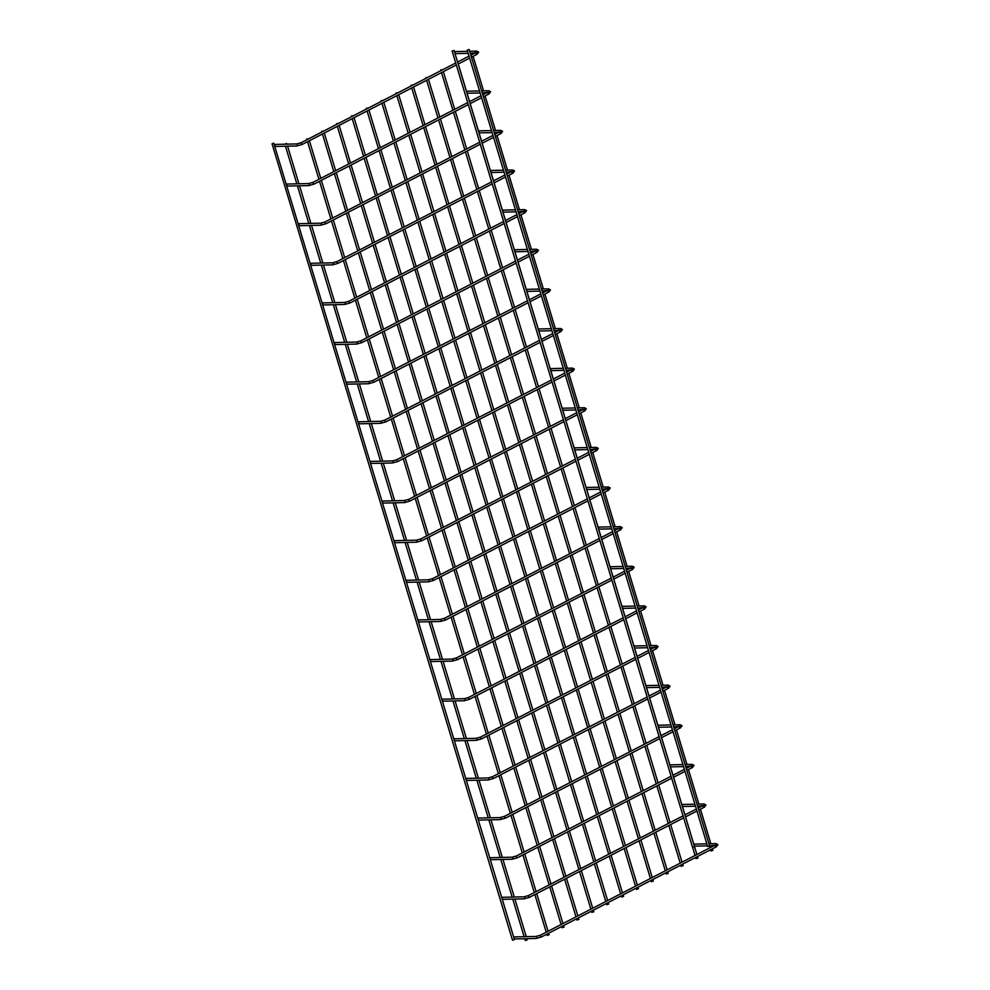 <?xml version="1.0" encoding="UTF-8"?>
<svg xmlns="http://www.w3.org/2000/svg" width="990" height="990" viewBox="0 0 990 990"><rect width="100%" height="100%" fill="white"/><g stroke="black" fill="none" stroke-linecap="round" stroke-linejoin="round"><path stroke-width="1.49" d="M514.107 938.458A1.015 0.767 -91.3 0 0 513.674 936.998M694.151 845.633A1.015 0.767 -91.3 0 0 693.705 844.173M514.466 939.621L273.76 143.154L272.064 143.822L512.511 940.203L514.466 939.621L512.511 940.203M308.806 138.736L306.752 139.021L306.962 139.689M548.893 934.746L547.198 935.414L548.893 934.746M452.368 51.072L454.064 50.416L694.497 846.797L692.554 847.39L694.497 846.797M502.153 898.833A1.015 0.767 -91.3 0 0 501.707 897.361M682.184 806.009A1.015 0.767 -91.3 0 0 681.751 804.548M490.186 859.209A1.015 0.767 -91.3 0 0 489.741 857.736L512.053 857.192A1.015 0.767 88.7 0 1 512.102 859.233A1.015 0.767 88.7 0 1 511.83 859.172M670.23 766.384A1.015 0.767 -91.3 0 0 669.784 764.923M478.22 819.584A1.015 0.767 -91.3 0 0 477.774 818.111M658.263 726.759A1.015 0.767 -91.3 0 0 657.818 725.299M466.253 779.959A1.015 0.767 -91.3 0 0 465.82 778.487M646.297 687.134A1.015 0.767 -91.3 0 0 645.851 685.674M454.299 740.334A1.015 0.767 -91.3 0 0 453.853 738.862M634.33 647.51A1.015 0.767 -91.3 0 0 633.897 646.049M442.332 700.71A1.015 0.767 -91.3 0 0 441.887 699.237M622.376 607.885A1.015 0.767 -91.3 0 0 621.93 606.425M430.365 661.085A1.015 0.767 -91.3 0 0 429.92 659.612L452.232 659.068A1.015 0.767 88.7 0 1 452.282 661.097A1.015 0.767 88.7 0 1 452.009 661.048M610.409 568.26A1.015 0.767 -91.3 0 0 609.964 566.8M418.399 621.448A1.015 0.767 -91.3 0 0 417.966 619.988M598.443 528.635A1.015 0.767 -91.3 0 0 597.997 527.175M406.445 581.823A1.015 0.767 -91.3 0 0 405.999 580.363M586.476 489.011A1.015 0.767 -91.3 0 0 586.043 487.55M394.478 542.198A1.015 0.767 -91.3 0 0 394.032 540.738M574.522 449.386A1.015 0.767 -91.3 0 0 574.076 447.925M382.511 502.574A1.015 0.767 -91.3 0 0 382.066 501.113M562.555 409.761A1.015 0.767 -91.3 0 0 562.11 408.301M370.545 462.949A1.015 0.767 -91.3 0 0 370.111 461.489M550.589 370.136A1.015 0.767 -91.3 0 0 550.143 368.676M358.59 423.324A1.015 0.767 -91.3 0 0 358.145 421.864M538.622 330.512A1.015 0.767 -91.3 0 0 538.189 329.039M346.624 383.699A1.015 0.767 -91.3 0 0 346.178 382.239M526.668 290.887A1.015 0.767 -91.3 0 0 526.222 289.414M334.657 344.075A1.015 0.767 -91.3 0 0 334.212 342.614M514.701 251.262A1.015 0.767 -91.3 0 0 514.255 249.789M322.69 304.45A1.015 0.767 -91.3 0 0 322.257 302.99M502.734 211.637A1.015 0.767 -91.3 0 0 502.289 210.165M310.736 264.825A1.015 0.767 -91.3 0 0 310.291 263.365M490.768 172.013A1.015 0.767 -91.3 0 0 490.322 170.54M298.77 225.2A1.015 0.767 -91.3 0 0 298.324 223.74M478.801 132.388A1.015 0.767 -91.3 0 0 478.368 130.915M286.803 185.576A1.015 0.767 -91.3 0 0 286.358 184.115M466.847 92.763A1.015 0.767 -91.3 0 0 466.401 91.29M274.836 145.951A1.015 0.767 -91.3 0 0 274.403 144.491M454.88 53.126A1.015 0.767 -91.3 0 0 454.435 51.666M286.976 144.144L286.531 143.451L284.86 144.194M526.977 939.832L525.282 940.5L526.977 939.832M467.466 50.168L469.161 49.5L709.607 845.893L707.652 846.475L709.607 845.893M323.68 131.064L321.639 131.348L321.837 132.017M563.78 927.073L562.085 927.741L563.78 927.073M338.568 123.391L336.526 123.676L336.724 124.344M578.655 919.401L576.972 920.069L578.655 919.401M353.455 115.719L351.413 116.003L351.611 116.672M593.542 911.728L591.847 912.396L593.542 911.728M368.342 108.046L366.288 108.331L366.498 108.999M608.429 904.056L606.734 904.724L608.429 904.056M383.217 100.374L381.175 100.658L381.373 101.314M623.316 896.383L621.621 897.051L623.316 896.383M398.104 92.701L396.062 92.986L396.26 93.642M638.191 888.711L636.508 889.379L638.191 888.711M412.991 85.029L410.949 85.313L411.147 85.969M653.078 881.038L651.395 881.706L653.078 881.038M427.878 77.344L425.824 77.641L426.034 78.297M667.965 873.366L666.27 874.021L667.965 873.366M442.753 69.671L440.711 69.968L440.909 70.624M682.852 865.693L681.157 866.349L682.852 865.693M697.727 858.021L696.044 858.677L697.727 858.021M472.527 54.326L470.646 54.425M712.614 850.348L710.931 851.004L712.614 850.348M535.714 936.503A1.015 0.767 88.7 0 1 536.283 938.409A1.015 0.767 88.7 0 1 535.751 938.421M540.552 935.166A1.015 0.631 62.7 0 0 541.456 936.899M715.164 845.683A1.015 0.631 62.7 0 0 716.5 846.648M715.795 845.609A1.015 0.767 -91.3 0 0 716.76 844.272A1.015 0.767 -91.3 0 0 715.758 843.69M523.747 896.878A1.015 0.767 88.7 0 1 524.329 898.784A1.015 0.767 88.7 0 1 523.797 898.796M528.598 895.542A1.015 0.631 62.7 0 0 529.489 897.274M703.197 806.058A1.015 0.631 62.7 0 0 704.534 807.023M703.828 805.984A1.015 0.767 -91.3 0 0 704.793 804.647A1.015 0.767 -91.3 0 0 703.791 804.066M511.793 857.253A1.015 0.767 88.7 0 1 512.053 857.192L516.446 855.966A1.015 0.631 62.7 0 0 517.523 857.649M516.632 855.917A1.015 0.631 62.7 0 0 516.446 855.966L671.072 776.247M691.243 766.433A1.015 0.631 62.7 0 0 692.579 767.399M691.874 766.359A1.015 0.767 -91.3 0 0 692.827 765.023A1.015 0.767 -91.3 0 0 691.824 764.441M499.826 817.629A1.015 0.767 88.7 0 1 500.396 819.534A1.015 0.767 88.7 0 1 499.863 819.547M504.665 816.292A1.015 0.631 62.7 0 0 505.556 818.025M679.276 726.809A1.015 0.631 62.7 0 0 680.613 727.774M679.907 726.734A1.015 0.767 -91.3 0 0 680.86 725.398A1.015 0.767 -91.3 0 0 679.858 724.816M487.86 778.004A1.015 0.767 88.7 0 1 488.429 779.91A1.015 0.767 88.7 0 1 487.897 779.922M492.698 776.667A1.015 0.631 62.7 0 0 493.453 778.524A1.015 0.631 62.7 0 0 493.602 778.4M667.31 687.184A1.015 0.631 62.7 0 0 668.646 688.149M667.941 687.097A1.015 0.767 -91.3 0 0 668.906 685.773A1.015 0.767 -91.3 0 0 667.904 685.191M475.893 738.379A1.015 0.767 88.7 0 1 476.475 740.285A1.015 0.767 88.7 0 1 475.943 740.297M480.744 737.043A1.015 0.631 62.7 0 0 481.486 738.899A1.015 0.631 62.7 0 0 481.635 738.775M655.343 647.559A1.015 0.631 62.7 0 0 656.679 648.524M655.974 647.472A1.015 0.767 -91.3 0 0 656.939 646.148A1.015 0.767 -91.3 0 0 655.937 645.567M463.939 698.754A1.015 0.767 88.7 0 1 464.508 700.66A1.015 0.767 88.7 0 1 463.976 700.673M468.777 697.418A1.015 0.631 62.7 0 0 469.668 699.15M643.389 607.934A1.015 0.631 62.7 0 0 644.725 608.9M644.02 607.848A1.015 0.767 -91.3 0 0 644.973 606.524A1.015 0.767 -91.3 0 0 643.97 605.942M451.972 659.13A1.015 0.767 88.7 0 1 452.232 659.068L456.625 657.83A1.015 0.631 62.7 0 0 457.702 659.526M456.811 657.793A1.015 0.631 62.7 0 0 456.625 657.83L611.251 578.123M631.422 568.31A1.015 0.631 62.7 0 0 632.759 569.262M632.053 568.223A1.015 0.767 -91.3 0 0 633.006 566.899A1.015 0.767 -91.3 0 0 632.004 566.317M440.006 619.505A1.015 0.767 88.7 0 1 440.575 621.411A1.015 0.767 88.7 0 1 440.043 621.423M444.844 618.168A1.015 0.631 62.7 0 0 445.748 619.901M619.455 528.672A1.015 0.631 62.7 0 0 620.792 529.638M620.087 528.598A1.015 0.767 -91.3 0 0 621.052 527.274A1.015 0.767 -91.3 0 0 620.049 526.692M428.039 579.88A1.015 0.767 88.7 0 1 428.621 581.786A1.015 0.767 88.7 0 1 428.088 581.798M432.878 578.544A1.015 0.631 62.7 0 0 433.781 580.276M607.489 489.048A1.015 0.631 62.7 0 0 608.825 490.013M608.12 488.973A1.015 0.767 -91.3 0 0 609.085 487.649A1.015 0.767 -91.3 0 0 608.083 487.068M416.072 540.255A1.015 0.767 88.7 0 1 416.654 542.161A1.015 0.767 88.7 0 1 416.122 542.173M420.923 538.919A1.015 0.631 62.7 0 0 421.814 540.651M595.534 449.423A1.015 0.631 62.7 0 0 596.871 450.388M596.166 449.349A1.015 0.767 -91.3 0 0 597.119 448.025A1.015 0.767 -91.3 0 0 596.116 447.443M404.118 500.631A1.015 0.767 88.7 0 1 404.687 502.536A1.015 0.767 88.7 0 1 404.155 502.549M408.957 499.294A1.015 0.631 62.7 0 0 409.848 501.027M583.568 409.798A1.015 0.631 62.7 0 0 584.904 410.763M584.199 409.724A1.015 0.767 -91.3 0 0 585.152 408.4A1.015 0.767 -91.3 0 0 584.15 407.806M392.151 461.006A1.015 0.767 88.7 0 1 392.721 462.912A1.015 0.767 88.7 0 1 392.189 462.924M396.99 459.657A1.015 0.631 62.7 0 0 397.893 461.402M571.601 370.173A1.015 0.631 62.7 0 0 572.938 371.139M572.232 370.099A1.015 0.767 -91.3 0 0 573.198 368.775A1.015 0.767 -91.3 0 0 572.195 368.181M380.185 421.381A1.015 0.767 88.7 0 1 380.766 423.287A1.015 0.767 88.7 0 1 380.234 423.287M385.023 420.032A1.015 0.631 62.7 0 0 385.927 421.777M559.635 330.549A1.015 0.631 62.7 0 0 560.971 331.514M560.266 330.474A1.015 0.767 -91.3 0 0 561.231 329.138A1.015 0.767 -91.3 0 0 560.229 328.556M368.218 381.756A1.015 0.767 88.7 0 1 368.8 383.65A1.015 0.767 88.7 0 1 368.268 383.662M373.069 380.407A1.015 0.631 62.7 0 0 373.96 382.152M547.68 290.924A1.015 0.631 62.7 0 0 549.017 291.889M548.312 290.85A1.015 0.767 -91.3 0 0 549.264 289.513A1.015 0.767 -91.3 0 0 548.262 288.931M356.264 342.132A1.015 0.767 88.7 0 1 356.833 344.025A1.015 0.767 88.7 0 1 356.301 344.037M361.103 340.783A1.015 0.631 62.7 0 0 361.993 342.528M535.714 251.299A1.015 0.631 62.7 0 0 537.05 252.264M536.345 251.225A1.015 0.767 -91.3 0 0 537.298 249.888A1.015 0.767 -91.3 0 0 536.295 249.307M344.297 302.507A1.015 0.767 88.7 0 1 344.867 304.4A1.015 0.767 88.7 0 1 344.334 304.413M349.136 301.158A1.015 0.631 62.7 0 0 350.039 302.903M523.747 211.674A1.015 0.631 62.7 0 0 525.084 212.64M524.378 211.6A1.015 0.767 -91.3 0 0 525.343 210.264A1.015 0.767 -91.3 0 0 524.341 209.682M332.331 262.882A1.015 0.767 88.7 0 1 332.912 264.776A1.015 0.767 88.7 0 1 332.38 264.788M337.169 261.533A1.015 0.631 62.7 0 0 338.073 263.278M511.781 172.05A1.015 0.631 62.7 0 0 513.117 173.015M512.412 171.975A1.015 0.767 -91.3 0 0 513.377 170.639A1.015 0.767 -91.3 0 0 512.375 170.057M320.364 223.257A1.015 0.767 88.7 0 1 320.946 225.151A1.015 0.767 88.7 0 1 320.414 225.163M325.215 221.909A1.015 0.631 62.7 0 0 326.106 223.653M499.826 132.425A1.015 0.631 62.7 0 0 501.163 133.39M500.445 132.351A1.015 0.767 -91.3 0 0 501.41 131.014A1.015 0.767 -91.3 0 0 500.408 130.433M308.41 183.633A1.015 0.767 88.7 0 1 308.979 185.526A1.015 0.767 88.7 0 1 308.447 185.538M313.248 182.284A1.015 0.631 62.7 0 0 314.139 184.016M487.86 92.8A1.015 0.631 62.7 0 0 489.196 93.765M488.491 92.726A1.015 0.767 -91.3 0 0 489.444 91.389A1.015 0.767 -91.3 0 0 488.441 90.808M296.443 143.995A1.015 0.767 88.7 0 1 297.012 145.901A1.015 0.767 88.7 0 1 296.48 145.914M301.282 142.659A1.015 0.631 62.7 0 0 302.185 144.392M475.893 53.175A1.015 0.631 62.7 0 0 477.229 54.141M476.524 53.101A1.015 0.767 -91.3 0 0 477.477 51.765A1.015 0.767 -91.3 0 0 476.487 51.183M513.649 936.936L535.974 936.441L540.379 935.216L713.988 845.707M514.268 938.966L536.023 938.483L541.307 937.023L716.352 846.784L717.936 844.606L716.018 843.616L708.964 843.777M715.98 845.188L709.582 845.807M706.848 843.827L693.693 844.111M694.299 846.141L707.466 845.856M307.544 141.632L318.916 179.314M319.51 181.257L330.883 218.939M331.464 220.881L342.849 258.563M343.431 260.506L354.816 298.188M355.398 300.131L366.77 337.813M367.364 339.756L378.737 377.438M379.318 379.38L390.704 417.062M391.285 419.005L402.67 456.687M403.252 458.63L414.624 496.312M415.218 498.255L426.591 535.937M427.197 537.929L438.558 575.561M439.152 577.554L450.524 615.186M451.118 617.178L462.479 654.823M463.085 656.803L474.445 694.448M475.052 696.428L486.412 734.073M487.006 736.053L498.378 773.697M498.972 775.677L510.333 813.322M510.939 815.302L522.299 852.947M522.906 854.927L534.266 892.572M534.86 894.552L546.232 932.196M546.827 934.176L547.198 935.414M309.4 140.728L320.76 178.361M321.366 180.353L332.727 217.986M333.321 219.978L344.693 257.61M345.287 259.603L356.66 297.235M357.254 299.228L368.614 336.86M369.221 338.852L380.581 376.485M381.187 378.477L392.547 416.109M393.141 418.102L404.514 455.734M405.108 457.726L416.468 495.371M417.075 497.351L428.435 534.996M429.041 536.976L440.401 574.621M440.996 576.601L452.368 614.245M452.962 616.226L464.322 653.87M464.929 655.85L476.289 693.495M476.895 695.475L488.256 733.12M488.85 735.1L500.222 772.745M500.816 774.725L512.177 812.369M512.783 814.349L524.143 851.994M524.75 853.974L536.11 891.619M536.704 893.599L548.076 931.244M548.67 933.236L549.153 934.82M452.108 50.997L692.554 847.39M501.695 897.311L524.019 896.816L528.413 895.591L683.038 815.871M502.301 899.341L524.057 898.858L529.353 897.398L683.632 817.864M702.021 806.083L698.185 808.063M696.341 809.016L684.882 814.918M696.997 804.152L704.051 803.991L705.969 804.981L704.385 807.159L698.779 810.043M685.476 816.911L696.935 810.996M704.014 805.563L697.616 806.182M694.881 804.202L681.726 804.486M682.345 806.516L695.5 806.231M490.335 859.716L512.102 859.233L517.386 857.773L671.666 778.239M690.067 766.458L686.218 768.438M684.375 769.391L672.915 775.294M685.043 764.527L692.097 764.367L694.002 765.357L692.418 767.535L686.825 770.418M673.509 777.286L684.981 771.371M692.06 765.938L685.649 766.557M682.927 764.577L669.76 764.862M670.379 766.891L683.533 766.607M477.762 818.062L500.086 817.567L504.479 816.342L659.105 736.622M478.38 820.091L500.136 819.609L505.42 818.148L659.711 738.602M678.101 726.833L674.252 728.813M672.408 729.766L660.949 735.669M673.076 724.903L680.13 724.742L682.048 725.732L680.452 727.91L674.858 730.793M661.555 737.661L673.014 731.746M680.093 726.313L673.683 726.932M670.96 724.952L657.805 725.237M658.412 727.266L671.566 726.982M465.795 778.437L488.12 777.942L492.525 776.705L647.138 696.997M466.414 780.454L488.169 779.984L493.453 778.524L647.745 698.977M666.134 687.209L662.298 689.188M660.454 690.141L648.982 696.044M661.11 685.278L668.163 685.117L670.082 686.107L668.498 688.285L662.892 691.168M649.588 698.037L661.048 692.121M668.126 686.689L661.728 687.308M658.994 685.327L645.839 685.612M646.445 687.642L659.612 687.345M453.841 738.812L476.165 738.317L480.558 737.08L635.184 657.372M454.447 740.829L476.202 740.347L481.486 738.899L635.778 659.352M654.167 647.584L650.331 649.564M648.487 650.517L637.028 656.42M649.143 645.653L656.197 645.492L658.115 646.482L656.531 648.66L650.925 651.544M637.622 658.412L649.081 652.497M656.16 647.064L649.762 647.683M647.027 645.703L633.872 645.987M634.491 648.017L647.646 647.72M441.874 699.188L464.199 698.693L468.592 697.455L623.217 617.748M442.481 701.205L464.248 700.722L469.532 699.274L623.811 619.728M642.201 607.959L638.364 609.939M636.521 610.892L625.061 616.795M637.189 606.029L644.243 605.868L646.148 606.858L644.564 609.036L638.958 611.919M625.655 618.787L637.115 612.872M644.205 607.439L637.795 608.058M635.073 606.078L621.906 606.363M622.524 608.392L635.679 608.095M430.514 661.58L452.282 661.097L457.566 659.649L611.857 580.103M630.246 568.334L626.398 570.314M624.554 571.267L613.095 577.17M625.222 566.404L632.276 566.243L634.194 567.221L632.598 569.411L627.004 572.294M613.701 579.15L625.16 573.247M632.239 567.814L625.829 568.433M623.106 566.453L609.951 566.738M610.558 568.767L623.712 568.47M417.941 619.926L440.265 619.443L444.671 618.206L599.284 538.498M418.56 621.955L440.315 621.472L445.599 620.025L599.89 540.478M618.28 528.71L614.443 530.689M612.6 531.63L601.128 537.545M613.255 526.779L620.309 526.618L622.227 527.596L620.643 529.786L615.038 532.669M601.734 539.525L613.194 533.622M620.272 528.19L613.874 528.796M611.139 526.816L597.985 527.113M598.591 529.143L611.758 528.846M405.987 580.301L428.311 579.806L432.704 578.581L587.33 498.873M406.593 582.33L428.348 581.848L433.632 580.4L587.924 500.853M606.313 489.085L602.477 491.065M600.633 492.005L589.174 497.921M601.289 487.154L608.343 486.993L610.261 487.971L608.677 490.161L603.071 493.045M589.768 499.9L601.227 493.998M608.306 488.565L601.908 489.171M599.173 487.191L586.018 487.488M586.637 489.518L599.792 489.221M394.02 540.676L416.345 540.181L420.738 538.956L575.363 459.249M394.626 542.706L416.394 542.223L421.678 540.775L575.957 461.229M594.346 449.448L590.51 451.44M588.666 452.381L577.207 458.296M589.335 447.529L596.376 447.369L598.294 448.346L596.71 450.537L591.104 453.42M577.801 460.276L589.26 454.373M596.339 448.94L589.941 449.547M587.218 447.567L574.052 447.864M574.67 449.893L587.825 449.596M382.053 501.051L404.378 500.556L408.771 499.331L563.397 419.624M382.66 503.081L404.427 502.598L409.712 501.15L564.003 421.604M582.392 409.823L578.544 411.803M576.7 412.756L565.24 418.671M577.368 407.905L584.422 407.744L586.34 408.721L584.744 410.912L579.15 413.795M565.847 420.651L577.306 414.748M584.385 409.315L577.974 409.922M575.252 407.942L562.097 408.239M562.704 410.268L575.858 409.971M370.087 461.427L392.411 460.932L396.817 459.707L551.43 379.999M370.706 463.456L392.461 462.974L397.745 461.526L552.036 381.979M570.426 370.198L566.577 372.178M564.733 373.131L553.274 379.046M565.401 368.28L572.455 368.119L574.373 369.097L572.789 371.287L567.183 374.171M553.88 381.026L565.34 375.123M572.418 369.691L566.02 370.297M563.285 368.317L550.131 368.614M550.737 370.644L563.904 370.347M358.132 421.802L380.457 421.307L384.85 420.082L539.476 340.362M358.739 423.831L380.494 423.349L385.778 421.901L540.07 342.354M558.459 330.573L554.623 332.553M552.779 333.506L541.32 339.421M553.435 328.643L560.489 328.494L562.407 329.472L560.823 331.65L555.217 334.546M541.914 341.401L553.373 335.499M560.451 330.066L554.054 330.672M551.319 328.692L538.164 328.989M538.783 331.019L551.937 330.722M346.166 382.177L368.49 381.682L372.884 380.457L527.509 300.737M346.772 384.207L368.528 383.724L373.824 382.264L528.103 302.73M546.492 290.949L542.656 292.929M540.812 293.882L529.353 299.797M541.481 289.018L548.522 288.87L550.44 289.847L548.856 292.025L543.25 294.921M529.947 301.777L541.406 295.874M548.485 290.441L542.087 291.048M539.364 289.068L526.197 289.365M526.816 291.394L539.971 291.097M334.199 342.552L356.524 342.057L360.917 340.832L515.543 261.113M334.806 344.582L356.573 344.099L361.857 342.639L516.149 263.105M534.538 251.324L530.689 253.304M528.846 254.257L517.386 260.172M529.514 249.393L536.568 249.245L538.486 250.222L536.889 252.401L531.296 255.296M517.993 262.152L529.452 256.249M536.531 250.817L530.12 251.423M527.398 249.443L514.243 249.74M514.85 251.757L528.004 251.472M322.233 302.928L344.557 302.433L348.963 301.208L503.576 221.488M322.851 304.957L344.607 304.474L349.891 303.014L504.182 223.48M522.572 211.699L518.723 213.679M516.879 214.632L505.42 220.547M517.547 209.769L524.601 209.62L526.519 210.598L524.935 212.776L519.329 215.672M506.026 222.527L517.485 216.624M524.564 211.192L518.166 211.798M515.431 209.818L502.276 210.115M502.883 212.132L516.038 211.848M310.266 263.303L332.603 262.808L336.996 261.583L491.622 181.863M310.885 265.332L332.64 264.85L337.924 263.389L492.216 183.855M510.605 172.074L506.769 174.054M504.925 175.007L493.466 180.91M505.581 170.144L512.634 169.995L514.553 170.973L512.968 173.151L507.363 176.047M494.06 182.903L505.519 176.987M512.597 171.567L506.199 172.173M503.464 170.193L490.31 170.49M490.929 172.508L504.083 172.223M298.312 223.678L320.636 223.183L325.029 221.958L479.655 142.238M298.918 225.708L320.673 225.225L325.97 223.765L480.249 144.231M498.638 132.45L494.802 134.43M492.958 135.383L481.499 141.285M493.626 130.519L500.668 130.371L502.586 131.348L501.002 133.526L495.396 136.422M482.093 143.278L493.552 137.363M500.631 131.942L494.233 132.549M491.51 130.569L478.343 130.866M478.962 132.883L492.117 132.598M286.345 184.053L308.67 183.558L313.063 182.333L467.688 102.614M286.952 186.083L308.719 185.6L314.003 184.14L468.295 104.606M486.684 92.825L482.835 94.805M480.992 95.758L469.532 101.661M481.66 90.894L488.714 90.746L490.619 91.724L489.035 93.901L483.442 96.797M470.139 103.653L481.598 97.738M488.676 92.317L482.266 92.924M479.544 90.944L466.389 91.228M466.995 93.258L480.15 92.973M274.379 144.429L296.703 143.934L301.108 142.708L455.722 62.989M274.997 146.458L296.752 145.976L302.037 144.515L456.328 64.981M474.717 53.2L470.869 55.18M469.025 56.133L457.566 62.036M469.693 51.27L476.747 51.109L478.665 52.099L477.081 54.277L471.475 57.173M458.172 64.028L469.631 58.113M476.71 52.68L470.312 53.299M467.577 51.319L454.422 51.604M455.029 53.633L468.183 53.349M285.479 146.223L296.827 183.818M297.433 185.848L308.793 223.443M309.4 225.472L320.748 263.068M321.366 265.097L332.714 302.692M333.333 304.722L344.681 342.317M345.287 344.347L356.647 381.942M357.254 383.971L368.602 421.567M369.221 423.596L380.568 461.204M381.187 463.221L392.535 500.829M393.141 502.846L404.502 540.453M405.108 542.471L416.456 580.078M417.075 582.095L428.423 619.703M429.041 621.72L440.389 659.328M440.996 661.357L452.356 698.952M452.962 700.982L464.31 738.577M464.929 740.607L476.277 778.202M476.895 780.231L488.243 817.827M488.85 819.856L500.21 857.451M500.816 859.481L512.164 897.076M512.783 899.106L524.131 936.701M524.75 938.73L525.282 940.5M287.57 146.112L298.943 183.769M299.537 185.736L310.91 223.394M311.504 225.361L322.864 263.018M323.458 264.986L334.83 302.655M335.424 304.611L346.797 342.28M347.391 344.235L358.764 381.905M359.358 383.86L370.718 421.53M371.312 423.485L382.685 461.154M383.279 463.11L394.651 500.779M395.245 502.747L406.618 540.404M407.224 542.433L418.572 580.029M419.191 582.058L430.539 619.653M431.157 621.683L442.505 659.278M443.112 661.308L454.472 698.903M455.078 700.932L466.439 738.528M467.045 740.557L478.393 778.152M479.012 780.182L490.359 817.777M490.966 819.807L502.326 857.402M502.932 859.431L514.293 897.027M514.899 899.056L526.247 936.651M526.866 938.681L527.237 939.906M467.206 50.094L707.652 846.475M322.431 133.959L333.803 171.641M334.385 173.584L345.77 211.266M346.351 213.209L357.736 250.891M358.318 252.834L369.691 290.515M370.285 292.458L381.657 330.14M382.251 332.083L393.624 369.765M394.206 371.708L405.591 409.39M406.172 411.333L417.545 449.014M418.139 450.957L429.512 488.639M430.106 490.582L441.478 528.264M442.072 530.256L453.445 567.889M454.039 569.881L465.399 607.514M466.005 609.506L477.366 647.138M477.972 649.131L489.332 686.763M489.926 688.755L501.299 726.4M501.893 728.38L513.253 766.025M513.86 768.005L525.22 805.65M525.826 807.63L537.186 845.274M537.78 847.254L549.153 884.899M549.747 886.879L561.107 924.524M561.714 926.504L562.085 927.741M324.287 133.044L335.647 170.688M336.241 172.681L347.614 210.313M348.208 212.306L359.58 249.938M360.174 251.93L371.535 289.563M372.141 291.555L383.501 329.187M384.108 331.18L395.468 368.812M396.062 370.805L407.435 408.437M408.029 410.429L419.389 448.062M419.995 450.054L431.355 487.686M431.962 489.679L443.322 527.311M443.916 529.304L455.289 566.948M455.883 568.928L467.243 606.573M467.849 608.553L479.21 646.198M479.816 648.178L491.176 685.823M491.77 687.803L503.143 725.447M503.737 727.427L515.097 765.072M515.703 767.052L527.064 804.697M527.67 806.677L539.03 844.322M539.624 846.302L550.997 883.946M551.591 885.926L562.951 923.571M563.558 925.551L564.04 927.147M337.305 126.287L348.69 163.969M349.272 165.912L360.657 203.594M361.239 205.536L372.611 243.218M373.205 245.161L384.578 282.843M385.172 284.786L396.545 322.468M397.126 324.411L408.511 362.093M409.093 364.035L420.465 401.717M421.059 403.66L432.432 441.342M433.026 443.285L444.399 480.967M444.98 482.91L456.365 520.591M456.959 522.584L468.32 560.216M468.926 562.209L480.286 599.841M480.893 601.833L492.253 639.466M492.847 641.458L504.219 679.091M504.813 681.083L516.174 718.715M516.78 720.708L528.14 758.352M528.747 760.332L540.107 797.977M540.701 799.957L552.074 837.602M552.668 839.582L564.028 877.227M564.634 879.207L575.994 916.851M576.601 918.831L576.972 920.069M339.174 125.371L350.534 163.016M351.128 164.996L362.501 202.641M363.095 204.621L374.455 242.265M375.061 244.258L386.422 281.89M387.028 283.882L398.388 321.515M398.982 323.507L410.355 361.14M410.949 363.132L422.309 400.764M422.916 402.757L434.276 440.389M434.882 442.382L446.243 480.014M446.837 482.006L458.209 519.639M458.803 521.631L470.163 559.263M470.77 561.256L482.13 598.9M482.736 600.88L494.097 638.525M494.691 640.505L506.063 678.15M506.657 680.13L518.018 717.775M518.624 719.755L529.984 757.399M530.591 759.38L541.951 797.024M542.545 799.004L553.917 836.649M554.511 838.629L565.872 876.274M566.478 878.254L577.838 915.899M578.445 917.879L578.927 919.475M352.193 118.614L363.578 156.296M364.159 158.239L375.532 195.921M376.126 197.864L387.498 235.546M388.092 237.489L399.465 275.171M400.047 277.113L411.432 314.795M412.013 316.738L423.386 354.42M423.98 356.363L435.353 394.045M435.946 395.988L447.319 433.67M447.901 435.612L459.286 473.294M459.867 475.237L471.24 512.919M471.846 514.911L483.207 552.544M483.813 554.536L495.173 592.168M495.767 594.161L507.14 631.793M507.734 633.786L519.094 671.418M519.701 673.41L531.061 711.043M531.667 713.035L543.027 750.668M543.621 752.66L554.994 790.292M555.588 792.285L566.948 829.929M567.555 831.909L578.915 869.554M579.521 871.534L590.882 909.179M591.476 911.159L591.847 912.396M354.049 117.699L365.421 155.343M366.015 157.323L377.376 194.968M377.982 196.948L389.342 234.593M389.949 236.573L401.309 274.218M401.903 276.21L413.275 313.842M413.87 315.835L425.23 353.467M425.836 355.46L437.196 393.092M437.803 395.084L449.163 432.717M449.757 434.709L461.13 472.341M461.724 474.334L473.084 511.966M473.69 513.958L485.05 551.591M485.657 553.583L497.017 591.216M497.611 593.208L508.984 630.84M509.578 632.833L520.938 670.477M521.544 672.457L532.905 710.102M533.511 712.082L544.871 749.727M545.465 751.707L556.838 789.352M557.432 791.332L568.792 828.976M569.399 830.957L580.759 868.601M581.365 870.581L592.725 908.226M593.319 910.206L593.802 911.802M367.08 110.942L378.452 148.624M379.046 150.567L390.419 188.249M391.013 190.191L402.386 227.873M402.967 229.816L414.352 267.498M414.934 269.441L426.306 307.123M426.9 309.066L438.273 346.748M438.867 348.69L450.24 386.372M450.821 388.315L462.206 425.997M462.788 427.94L474.161 465.622M474.755 467.565L486.127 505.246M486.733 507.239L498.094 544.871M498.688 546.864L510.06 584.496M510.654 586.488L522.015 624.121M522.621 626.113L533.981 663.745M534.588 665.738L545.948 703.37M546.542 705.363L557.914 742.995M558.509 744.987L569.869 782.62M570.475 784.612L581.835 822.245M582.442 824.237L593.802 861.882M594.396 863.862L605.769 901.506M606.363 903.486L606.734 904.724M368.936 110.026L380.296 147.671M380.903 149.651L392.263 187.296M392.869 189.276L404.229 226.92M404.823 228.9L416.196 266.545M416.79 268.525L428.15 306.17M428.757 308.15L440.117 345.795M440.723 347.787L452.084 385.419M452.678 387.412L464.05 425.044M464.644 427.036L476.004 464.669M476.611 466.661L487.971 504.294M488.577 506.286L499.938 543.918M500.532 545.911L511.904 583.543M512.498 585.536L523.859 623.168M524.465 625.16L535.825 662.793M536.432 664.785L547.792 702.43M548.386 704.41L559.758 742.054M560.352 744.035L571.713 781.679M572.319 783.659L583.679 821.304M584.286 823.284L595.646 860.929M596.24 862.909L607.613 900.554M608.207 902.534L608.689 904.13M381.967 103.269L393.339 140.951M393.933 142.894L405.306 180.576M405.888 182.519L417.273 220.201M417.854 222.144L429.227 259.826M429.821 261.768L441.193 299.45M441.788 301.393L453.16 339.075M453.742 341.018L465.127 378.7M465.708 380.643L477.081 418.325M477.675 420.267L489.048 457.949M489.642 459.892L501.014 497.574M501.608 499.554L512.981 537.199M513.575 539.191L524.935 576.824M525.542 578.816L536.902 616.448M537.508 618.441L548.868 656.073M549.462 658.065L560.835 695.698M561.429 697.69L572.789 735.323M573.396 737.315L584.756 774.947M585.362 776.94L596.722 814.572M597.317 816.564L608.689 854.197M609.283 856.189L620.643 893.822M621.25 895.814L621.621 897.051M383.823 102.354L395.183 139.998M395.79 141.978L407.15 179.623M407.744 181.603L419.117 219.248M419.711 221.228L431.071 258.873M431.677 260.853L443.037 298.497M443.644 300.477L455.004 338.122M455.598 340.102L466.971 377.747M467.565 379.739L478.925 417.372M479.531 419.364L490.892 456.996M491.498 458.989L502.858 496.621M503.452 498.614L514.825 536.246M515.419 538.238L526.779 575.871M527.385 577.863L538.746 615.495M539.352 617.488L550.712 655.12M551.306 657.113L562.679 694.745M563.273 696.737L574.633 734.37M575.24 736.362L586.6 774.007M587.206 775.987L598.566 813.632M599.16 815.612L610.533 853.256M611.127 855.236L622.487 892.881M623.094 894.861L623.576 896.457M396.854 95.597L408.226 133.266M408.808 135.222L420.193 172.904M420.775 174.846L432.147 212.528M432.741 214.471L444.114 252.153M444.708 254.096L456.081 291.778M456.662 293.721L468.047 331.403M468.629 333.345L480.002 371.027M480.596 372.97L491.968 410.652M492.562 412.595L503.935 450.277M504.516 452.22L515.901 489.901M516.495 491.882L527.856 529.526M528.462 531.506L539.822 569.151M540.429 571.143L551.789 608.776M552.383 610.768L563.755 648.401M564.35 650.393L575.71 688.025M576.316 690.018L587.676 727.65M588.283 729.642L599.643 767.275M600.237 769.267L611.61 806.899M612.204 808.892L623.564 846.524M624.17 848.517L635.53 886.149M636.137 888.141L636.508 889.379M398.71 94.681L410.07 132.326M410.664 134.306L422.037 171.951M422.631 173.931L433.991 211.575M434.598 213.555L445.958 251.2M446.564 253.18L457.925 290.825M458.519 292.805L469.891 330.45M470.485 332.43L481.845 370.074M482.452 372.054L493.812 409.699M494.418 411.679L505.779 449.324M506.373 451.316L517.745 488.949M518.339 490.941L529.7 528.573M530.306 530.566L541.666 568.198M542.273 570.191L553.633 607.823M554.227 609.815L565.599 647.448M566.193 649.44L577.554 687.072M578.16 689.065L589.52 726.697M590.127 728.69L601.487 766.322M602.081 768.314L613.454 805.959M614.048 807.939L625.408 845.584M626.014 847.564L637.374 885.209M637.981 887.188L638.463 888.785M411.729 87.912L423.114 125.594M423.695 127.537L435.068 165.219M435.662 167.174L447.035 204.843M447.629 206.799L459.001 244.481M459.583 246.423L470.968 284.105M471.549 286.048L482.922 323.73M483.516 325.673L494.889 363.355M495.483 365.298L506.855 402.979M507.437 404.922L518.822 442.604M519.404 444.547L530.776 482.229M531.382 484.209L542.743 521.854M543.349 523.834L554.709 561.479M555.303 563.458L566.676 601.103M567.27 603.083L578.63 640.728M579.237 642.72L590.597 680.353M591.203 682.345L602.564 719.977M603.158 721.97L614.53 759.602M615.124 761.595L626.484 799.227M627.091 801.219L638.451 838.852M639.057 840.844L650.418 878.476M651.012 880.469L651.395 881.706M413.585 87.009L424.957 124.653M425.552 126.633L436.912 164.278M437.518 166.258L448.878 203.903M449.485 205.883L460.845 243.528M461.439 245.508L472.812 283.152M473.406 285.132L484.766 322.777M485.372 324.757L496.733 362.402M497.339 364.382L508.699 402.027M509.293 404.007L520.666 441.651M521.26 443.631L532.62 481.276M533.226 483.269L544.587 520.901M545.193 522.893L556.553 560.526M557.147 562.518L568.52 600.15M569.114 602.143L580.474 639.775M581.081 641.768L592.441 679.4M593.047 681.392L604.407 719.025M605.001 721.017L616.374 758.649M616.968 760.642L628.328 798.274M628.935 800.266L640.295 837.899M640.901 839.891L652.262 877.536M652.856 879.516L653.338 881.112M426.616 80.24L437.988 117.921M438.582 119.864L449.955 157.546M450.549 159.489L461.922 197.171M462.503 199.126L473.888 236.796M474.47 238.751L485.843 276.433M486.437 278.376L497.809 316.058M498.403 318L509.776 355.682M510.357 357.625L521.742 395.307M522.324 397.25L533.697 434.932M534.291 436.875L545.663 474.557M546.27 476.536L557.63 514.181M558.224 516.161L569.596 553.806M570.191 555.786L581.551 593.431M582.157 595.411L593.517 633.056M594.124 635.035L605.484 672.68M606.078 674.673L617.451 712.305M618.045 714.297L629.405 751.93M630.011 753.922L641.371 791.554M641.978 793.547L653.338 831.179M653.932 833.172L665.305 870.804M665.899 872.796L666.27 874.021M428.472 79.336L439.832 116.981M440.439 118.961L451.799 156.606M452.405 158.586L463.766 196.23M464.36 198.21L475.732 235.855M476.326 237.835L487.686 275.48M488.293 277.46L499.653 315.105M500.259 317.085L511.62 354.729M512.214 356.709L523.586 394.354M524.18 396.334L535.54 433.979M536.147 435.959L547.507 473.604M548.114 475.584L559.474 513.228M560.068 515.208L571.44 552.853M572.034 554.846L583.395 592.478M584.001 594.47L595.361 632.103M595.968 634.095L607.328 671.727M607.922 673.72L619.294 711.352M619.889 713.345L631.249 750.977M631.855 752.969L643.215 790.602M643.822 792.594L655.182 830.226M655.776 832.219L667.149 869.851M667.743 871.844L668.225 873.44M441.503 72.567L452.875 110.249M453.47 112.192L464.842 149.874M465.424 151.817L476.809 189.498M477.39 191.441L488.763 229.123M489.357 231.066L500.73 268.748M501.324 270.703L512.696 308.373M513.278 310.328L524.663 348.01M525.245 349.953L536.617 387.635M537.211 389.577L548.584 427.259M549.178 429.202L560.55 466.884M561.144 468.864L572.517 506.509M573.111 508.489L584.471 546.134M585.078 548.114L596.438 585.758M597.044 587.738L608.404 625.383M608.999 627.363L620.371 665.008M620.965 666.988L632.325 704.633M632.932 706.613L644.292 744.257M644.898 746.25L656.259 783.882M656.853 785.874L668.225 823.507M668.819 825.499L680.192 863.132M680.786 865.124L681.157 866.349M443.359 71.664L454.719 109.296M455.326 111.288L466.686 148.921M467.28 150.913L478.653 188.558M479.247 190.538L490.607 228.183M491.213 230.163L502.574 267.807M503.18 269.787L514.54 307.432M515.134 309.412L526.507 347.057M527.101 349.037L538.461 386.682M539.067 388.662L550.428 426.306M551.034 428.286L562.394 465.931M562.988 467.911L574.361 505.556M574.955 507.536L586.315 545.181M586.922 547.161L598.282 584.805M598.888 586.798L610.248 624.43M610.842 626.423L622.215 664.055M622.809 666.047L634.169 703.68M634.776 705.672L646.136 743.304M646.742 745.297L658.102 782.929M658.697 784.922L670.069 822.554M670.663 824.546L682.036 862.179M682.63 864.171L683.112 865.767M692.654 847.452L695.067 855.459M695.673 857.451L696.044 858.677M458.246 63.991L466.463 91.228M467.082 93.258L469.607 101.624M470.2 103.616L478.43 130.853M479.049 132.883L481.573 141.248M482.167 143.241L490.397 170.478M491.003 172.508L493.527 180.873M494.134 182.865L502.363 210.103M502.97 212.132L505.494 220.51M506.1 222.49L514.317 249.74M514.936 251.757L517.461 260.135M518.055 262.115L526.284 289.365M526.903 291.382L529.427 299.76M530.021 301.74L538.251 328.989M538.857 331.007L541.382 339.384M541.988 341.364L550.217 368.614M550.824 370.631L553.348 379.009M553.955 380.989L562.172 408.239M562.79 410.268L565.315 418.634M565.909 420.614L574.138 447.864M574.757 449.893L577.281 458.259M577.875 460.239L586.105 487.488M586.711 489.518L589.236 497.883M589.842 499.863L598.071 527.113M598.678 529.143L601.202 537.508M601.809 539.488L610.026 566.738M610.644 568.767L613.169 577.133M613.763 579.113L621.992 606.363M622.611 608.392L625.136 616.758M625.73 618.738L633.959 645.987M634.565 648.017L637.09 656.382M637.696 658.375L645.926 685.612M646.532 687.642L649.056 696.007M649.663 698L657.88 725.237M658.499 727.266L661.023 735.632M661.617 737.624L669.846 764.862M670.465 766.891L672.99 775.257M673.584 777.249L681.813 804.486M682.419 806.516L684.956 814.881M685.55 816.874L693.78 844.111M694.386 846.141L696.91 854.506M697.517 856.499L698 858.095M709.446 846.091L709.954 847.787M710.548 849.779L710.931 851.004M473.121 56.319L483.553 90.857M484.16 92.887L484.494 93.951M485.088 95.943L495.52 130.482M496.126 132.512L496.448 133.576M497.054 135.568L507.486 170.107M508.093 172.136L508.414 173.201M509.021 175.193L519.441 209.731M520.059 211.761L520.381 212.825M520.975 214.818L531.407 249.356M532.026 251.386L532.348 252.45M532.942 254.442L543.374 288.981M543.98 291.01L544.302 292.087M544.908 294.067L555.341 328.606M555.947 330.635L556.269 331.712M556.875 333.692L567.295 368.231M567.913 370.26L568.235 371.337M568.829 373.317L579.261 407.855M579.88 409.885L580.202 410.961M580.796 412.941L591.228 447.48M591.834 449.51L592.156 450.586M592.763 452.566L603.195 487.105M603.801 489.134L604.123 490.211M604.729 492.191L615.149 526.73M615.768 528.759L616.089 529.836M616.683 531.816L627.115 566.354M627.734 568.384L628.056 569.46M628.65 571.44L639.082 605.979M639.688 608.009L640.01 609.085M640.617 611.065L651.049 645.604M651.655 647.633L651.977 648.71M652.583 650.69L663.003 685.241M663.622 687.258L663.943 688.335M664.538 690.327L674.97 724.866M675.588 726.883L675.91 727.959M676.504 729.952L686.936 764.49M687.543 766.508L687.877 767.584M688.471 769.577L698.903 804.115M699.509 806.132L699.831 807.209M700.437 809.201L710.857 843.74M711.476 845.757L711.798 846.834M712.392 848.826L712.874 850.422"/></g></svg>
